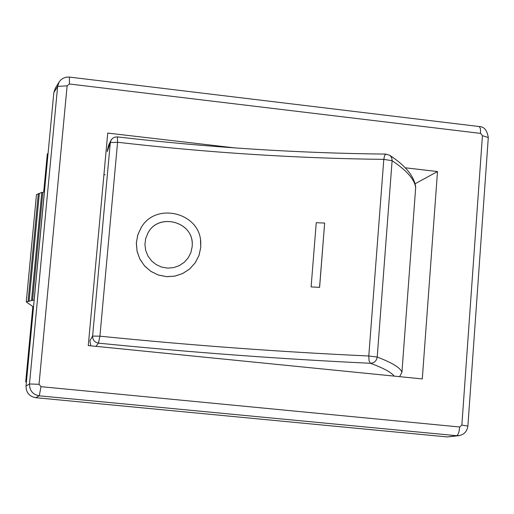 <?xml version="1.0" encoding="UTF-8"?>
<svg xmlns="http://www.w3.org/2000/svg" width="514" height="514" viewBox="0 0 514 514"><rect width="100%" height="100%" fill="white"/><g stroke="black" fill="none" stroke-linecap="round" stroke-linejoin="round"><path stroke-width="0.77" d="M43.709 191.908L47.282 154.264L48.104 153.076M26.465 381.394L25.7 381.857L32.845 306.543M26.413 381.928L25.7 381.857M59.142 81.964L57.639 86.41L67.116 85.838L69.435 83.994L69.409 77.087L66.267 77.171L63.042 78.295L60.793 79.94L59.065 82.092L55.236 88.414L53.829 92.681L26.028 386.014C26.06 392.529 29.272 396.422 35.659 397.682L447.334 436.945L458.906 435.666C464.065 434.671 467.059 431.471 467.888 426.067L461.861 425.078L459.689 426.986C459.182 432.101 458.186 435.011 456.708 435.705L459.053 435.647M33.513 307.019L26.265 301.898L34.194 299.868M44.467 191.459L42.79 192.525L41.788 192.397L36.475 194.665L26.265 301.898M34.13 299.855L44.403 191.446M32.536 300.568L42.79 192.525M31.527 300.452L41.788 192.397M29.092 301.345L39.315 193.772M28.084 301.23L38.319 193.637M405.18 167.776L437.51 171.547L422.29 378.921L88.273 345.575L107.741 133.081L234.962 147.923M105.107 174.779L103.937 174.644M437.51 171.547L415.087 183.774M95.938 346.34L98.47 343.146L99.915 336.182L92.61 336.066C92.642 340.017 94.595 342.375 98.47 343.146C190.598 352.353 281.248 359.061 370.433 363.276C374.269 363.07 376.524 360.995 377.212 357.044L368.782 355.996L369.058 360.847L370.433 363.276C383.412 368.069 391.334 372.348 394.193 376.119M385.95 154.097L384.581 155.594L383.804 159.372L392.111 160.715L391.893 158.485L390.653 156.185L389.696 155.312L385.95 154.097C297.715 153.172 208.202 147.441 117.404 136.904L114.86 137.109L112.605 138.298L111.242 139.827L110.298 142.59L117.571 142.256L117.404 136.904M399.609 376.659L401.922 372.303C400.618 367.934 392.381 362.845 377.212 357.044L392.111 160.715C406.818 170.532 414.669 179.527 415.672 187.694L415.575 186.113M415.672 187.694L401.922 372.303M324.655 223.05L319.605 287.371L311.111 286.915L316.238 222.691L324.655 223.05L319.554 287.345L311.111 286.915M200.531 240.128L200.756 247.44L198.995 255.477L195.224 262.815L189.692 268.963L182.759 273.506L174.882 276.134L166.594 276.667L158.434 275.061L150.955 271.437L144.64 266.027L139.917 259.204L137.09 251.417L136.338 243.199L137.72 235.097L141.132 227.638M192.172 246.701L190.906 252.522L188.201 257.848L184.224 262.32L179.245 265.654L173.578 267.633L167.583 268.122L161.659 267.081L156.179 264.594L151.508 260.81L147.936 255.978L145.693 250.421L144.935 244.491L145.693 238.58L147.923 233.073C158.376 212.256 193.579 221.579 192.262 244.882L192.172 246.701M192.23 243.546C192.178 220.917 158.049 212.912 147.903 233.105L147.685 233.504M200.749 247.414L200.743 241.94C199.58 212.648 156.102 201.951 141.389 227.227L137.861 234.667L136.377 242.781L137.032 251.044L139.782 258.883L144.46 265.783L150.743 271.27L158.228 274.964L166.401 276.628L174.728 276.14L182.637 273.538L189.615 269.002L195.179 262.847L198.976 255.484L200.749 247.414M69.435 83.994L480.584 133.389L480.41 128.59L479.241 126.54C484.066 126.579 487.086 130.248 488.294 137.534L467.888 426.067M480.584 133.389L482.428 135.664L488.294 137.572M53.829 92.681L57.639 86.41L29.484 383.977L39.032 384.299L67.116 85.838M482.428 135.664L461.861 425.078M26.028 386.014L29.484 383.977C29.523 390.595 32.78 394.54 39.263 395.819L40.991 386.669L39.032 384.299M35.659 397.682L39.263 395.819L456.708 435.705L447.334 436.945M459.689 426.986L40.991 386.669M383.804 159.372L368.782 355.996C280.631 351.942 191.009 345.337 99.915 336.182L117.571 142.256C207.598 152.664 296.34 158.37 383.804 159.372M107.227 151.643L110.298 142.59L92.61 336.066L89.911 340.75L90.779 345.819M69.409 77.087L479.241 126.54M415.678 186.865C414.021 176.013 405.366 165.495 389.696 155.312M107.323 150.583L108.634 145.089L111.242 139.827"/></g></svg>
